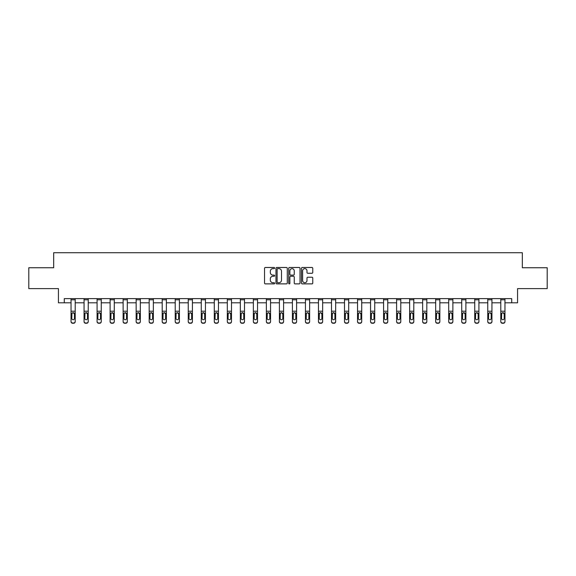 <?xml version="1.0" encoding="UTF-8"?>
<svg xmlns="http://www.w3.org/2000/svg" width="576" height="576" viewBox="0 0 576 576"><rect width="100%" height="100%" fill="white"/><g stroke="black" fill="none" stroke-linecap="round" stroke-linejoin="round"><path stroke-width="0.86" d="M274.644 268.056A0.576 0.576 0 0 0 274.068 267.487L265.363 267.487A0.821 0.821 0 0 0 264.542 268.301L264.542 283.054A0.821 0.821 0 0 0 265.363 283.874L274.068 283.874A0.576 0.576 0 0 0 274.644 283.298A0.576 0.576 0 0 0 274.068 282.722L272.945 282.722A2.621 2.621 0 0 1 270.324 280.102L270.324 278.878A2.621 2.621 0 0 1 272.945 276.25L274.068 276.25A0.576 0.576 0 0 0 274.644 275.681A0.576 0.576 0 0 0 274.068 275.105L272.945 275.105A2.621 2.621 0 0 1 270.324 272.484L270.324 271.253A2.621 2.621 0 0 1 272.945 268.632L274.068 268.632A0.576 0.576 0 0 0 274.644 268.056M311.947 273.262A0.821 0.821 0 0 0 312.768 272.441L312.768 268.301A0.821 0.821 0 0 0 311.947 267.487L302.278 267.487A0.821 0.821 0 0 0 301.457 268.301L301.457 283.054A0.821 0.821 0 0 0 302.278 283.874L311.947 283.874A0.821 0.821 0 0 0 312.768 283.054L312.768 278.057A0.821 0.821 0 0 0 311.947 277.236L307.807 277.236A0.821 0.821 0 0 0 306.986 278.057L306.986 280.534A2.189 2.189 0 0 1 304.798 282.722A2.189 2.189 0 0 1 302.609 280.534L302.609 270.821A2.189 2.189 0 0 1 304.798 268.632A2.189 2.189 0 0 1 306.986 270.821L306.986 272.441A0.821 0.821 0 0 0 307.807 273.262L311.947 273.262M64.282 302.81L64.282 298.634L511.718 298.634L511.718 302.81L517.565 302.81L517.565 288.619L547.2 288.619L547.2 267.746L522.324 267.746L522.324 252.72L53.676 252.72L53.676 267.746L28.8 267.746L28.8 288.619L58.435 288.619L58.435 302.81L71.042 302.81M287.28 268.301A0.821 0.821 0 0 0 286.466 267.487L276.797 267.487A0.821 0.821 0 0 0 275.976 268.301L275.976 283.054A0.821 0.821 0 0 0 276.797 283.874L286.466 283.874A0.821 0.821 0 0 0 287.28 283.054L287.28 268.301M289.534 267.487L299.203 267.487A0.821 0.821 0 0 1 300.024 268.301L300.024 283.054A0.821 0.821 0 0 1 299.203 283.874L295.07 283.874A0.821 0.821 0 0 1 294.25 283.054L294.25 277.07A0.821 0.821 0 0 0 293.429 276.25L290.686 276.25A0.821 0.821 0 0 0 289.865 277.07L289.865 283.298A0.576 0.576 0 0 1 289.289 283.874A0.576 0.576 0 0 1 288.72 283.298L288.72 268.301A0.821 0.821 0 0 1 289.534 267.487M75.211 302.81L84.06 302.81M88.236 302.81L97.085 302.81M101.261 302.81L110.11 302.81M114.278 302.81L123.127 302.81M127.303 302.81L136.152 302.81M140.328 302.81L149.177 302.81M153.353 302.81L162.202 302.81M166.37 302.81L175.219 302.81M179.395 302.81L188.244 302.81M192.42 302.81L201.269 302.81M205.438 302.81L214.286 302.81M218.462 302.81L227.311 302.81M231.487 302.81L240.336 302.81M244.505 302.81L253.354 302.81M257.53 302.81L266.378 302.81M270.554 302.81L279.403 302.81M283.579 302.81L292.421 302.81M296.597 302.81L305.446 302.81M309.622 302.81L318.47 302.81M322.646 302.81L331.495 302.81M335.664 302.81L344.513 302.81M348.689 302.81L357.538 302.81M361.714 302.81L370.562 302.81M374.731 302.81L383.58 302.81M387.756 302.81L396.605 302.81M400.781 302.81L409.63 302.81M413.798 302.81L422.647 302.81M426.823 302.81L435.672 302.81M439.848 302.81L448.697 302.81M452.873 302.81L461.722 302.81M465.89 302.81L474.739 302.81M478.915 302.81L487.764 302.81M491.94 302.81L500.789 302.81M504.958 302.81L511.718 302.81M277.697 268.632A0.576 0.576 0 0 0 277.121 269.208L277.121 282.154A0.576 0.576 0 0 0 277.697 282.722L278.885 282.722A2.621 2.621 0 0 0 281.506 280.102L281.506 271.253A2.621 2.621 0 0 0 278.885 268.632L277.697 268.632M294.25 270.864A2.189 2.189 0 0 0 292.054 268.675A2.189 2.189 0 0 0 289.865 270.864L289.865 274.284A0.821 0.821 0 0 0 290.686 275.105L293.429 275.105A0.821 0.821 0 0 0 294.25 274.284L294.25 270.864M71.042 298.634L71.042 321.358A1.67 1.656 -0 0 0 72.713 323.014L72.713 323.28A1.67 1.656 180 0 1 71.042 321.624L71.042 321.624A1.67 1.656 180 0 0 72.713 323.28L73.541 323.014A1.67 1.656 -0 0 0 75.211 321.358L75.211 321.624A1.67 1.656 180 0 1 73.541 323.28M75.211 313.625L75.211 321.624M74.462 318.377L74.462 313.985L74.462 318.377A1.339 1.325 180 0 1 73.13 319.702A1.339 1.325 180 0 0 74.462 318.377M71.791 318.643L71.791 318.377A1.339 1.325 180 0 0 73.13 319.702M72.432 312.833L71.791 313.877M75.211 298.634L75.211 313.366L73.13 312.638L74.462 313.985M75.211 313.366L75.211 321.358M72.713 323.014L73.541 323.014M71.042 313.366L71.942 313.366L71.791 318.377M71.942 313.366L73.13 312.638M84.06 313.625L84.06 321.624A1.67 1.656 180 0 0 85.73 323.28L86.566 323.014A1.67 1.656 -0 0 0 88.236 321.358L88.236 321.624A1.67 1.656 180 0 1 86.566 323.28M87.487 318.377L87.487 313.985L87.487 318.377A1.339 1.325 180 0 1 86.148 319.702A1.339 1.325 180 0 0 87.487 318.377M84.816 318.643L84.816 318.377A1.339 1.325 180 0 0 86.148 319.702M85.45 312.833L84.816 313.877M86.846 312.833L86.148 312.638L87.487 313.985M97.085 313.625L97.085 321.624A1.67 1.656 180 0 0 98.755 323.28L99.59 323.014A1.67 1.656 -0 0 0 101.261 321.358L101.261 321.624A1.67 1.656 180 0 1 99.59 323.28M100.505 318.377L100.505 313.985L100.505 318.377A1.339 1.325 180 0 1 99.173 319.702A1.339 1.325 180 0 0 100.505 318.377M97.834 318.643L97.834 318.377A1.339 1.325 180 0 0 99.173 319.702M98.474 312.833L97.834 313.877M99.871 312.833L99.173 312.638L100.505 313.985M88.236 298.634L88.236 321.358M85.73 323.014L85.73 323.28A1.67 1.656 180 0 1 84.06 321.624L84.06 321.358A1.67 1.656 -0 0 0 85.73 323.014L86.566 323.014M84.06 298.634L84.06 321.358M84.06 313.366L84.96 313.366L84.816 318.377M84.96 313.366L86.148 312.638M101.261 298.634L101.261 321.358M98.755 323.014L98.755 323.28A1.67 1.656 180 0 1 97.085 321.624L97.085 321.358A1.67 1.656 -0 0 0 98.755 323.014L99.59 323.014M97.085 298.634L97.085 321.358M97.085 313.366L97.985 313.366L97.834 318.377M97.985 313.366L99.173 312.638M110.11 313.625L110.11 321.624A1.67 1.656 180 0 0 111.78 323.28L112.615 323.014A1.67 1.656 -0 0 0 114.278 321.358L114.278 321.624A1.67 1.656 180 0 1 112.615 323.28M113.53 318.377L113.53 313.985L113.53 318.377A1.339 1.325 180 0 1 112.198 319.702A1.339 1.325 180 0 0 113.53 318.377M110.858 318.643L110.858 318.377A1.339 1.325 180 0 0 112.198 319.702M111.499 312.833L110.858 313.877M112.889 312.833L112.198 312.638L113.53 313.985M123.127 313.625L123.127 321.624A1.67 1.656 180 0 0 124.798 323.28L125.633 323.014A1.67 1.656 -0 0 0 127.303 321.358L127.303 321.624A1.67 1.656 180 0 1 125.633 323.28M126.554 318.377L126.554 313.985L126.554 318.377A1.339 1.325 180 0 1 125.215 319.702A1.339 1.325 180 0 0 126.554 318.377M123.883 318.643L123.883 318.377A1.339 1.325 180 0 0 125.215 319.702M124.524 312.833L123.883 313.877M125.914 312.833L125.215 312.638L126.554 313.985M136.152 313.625L136.152 321.624A1.67 1.656 180 0 0 137.822 323.28L138.658 323.014A1.67 1.656 -0 0 0 140.328 321.358L140.328 321.624A1.67 1.656 180 0 1 138.658 323.28M139.579 318.377L139.579 313.985L139.579 318.377A1.339 1.325 180 0 1 138.24 319.702A1.339 1.325 180 0 0 139.579 318.377M136.901 318.643L136.901 318.377A1.339 1.325 180 0 0 138.24 319.702M137.542 312.833L136.901 313.877M138.938 312.833L138.24 312.638L139.579 313.985M114.278 298.634L114.278 321.358M111.78 323.014L111.78 323.28A1.67 1.656 180 0 1 110.11 321.624L110.11 321.358A1.67 1.656 -0 0 0 111.78 323.014L112.615 323.014M110.11 298.634L110.11 321.358M110.11 313.366L111.01 313.366L110.858 318.377M111.01 313.366L112.198 312.638M127.303 298.634L127.303 321.358M124.798 323.014L124.798 323.28A1.67 1.656 180 0 1 123.127 321.624L123.127 321.358A1.67 1.656 -0 0 0 124.798 323.014L125.633 323.014M123.127 298.634L123.127 321.358M123.127 313.366L124.027 313.366L123.883 318.377M124.027 313.366L125.215 312.638M140.328 298.634L140.328 321.358M137.822 323.014L137.822 323.28A1.67 1.656 180 0 1 136.152 321.624L136.152 321.358A1.67 1.656 -0 0 0 137.822 323.014L138.658 323.014M136.152 298.634L136.152 321.358M136.152 313.366L137.052 313.366L136.901 318.377M137.052 313.366L138.24 312.638M149.177 313.625L149.177 321.624A1.67 1.656 180 0 0 150.847 323.28L151.682 323.014A1.67 1.656 -0 0 0 153.353 321.358L153.353 321.624A1.67 1.656 180 0 1 151.682 323.28M152.597 318.377L152.597 313.985L152.597 318.377A1.339 1.325 180 0 1 151.265 319.702A1.339 1.325 180 0 0 152.597 318.377M149.926 318.643L149.926 318.377A1.339 1.325 180 0 0 151.265 319.702M150.566 312.833L149.926 313.877M151.956 312.833L151.265 312.638L152.597 313.985M153.353 298.634L153.353 321.358M150.847 323.014L150.847 323.28A1.67 1.656 180 0 1 149.177 321.624L149.177 321.358A1.67 1.656 -0 0 0 150.847 323.014L151.682 323.014M149.177 298.634L149.177 321.358M149.177 313.366L150.077 313.366L149.926 318.377M150.077 313.366L151.265 312.638M162.202 313.625L162.202 321.624A1.67 1.656 180 0 0 163.865 323.28L164.7 323.014A1.67 1.656 -0 0 0 166.37 321.358L166.37 321.624A1.67 1.656 180 0 1 164.7 323.28M165.622 318.377L165.622 313.985L165.622 318.377A1.339 1.325 180 0 1 164.282 319.702A1.339 1.325 180 0 0 165.622 318.377M162.95 318.643L162.95 318.377A1.339 1.325 180 0 0 164.282 319.702M163.591 312.833L162.95 313.877M164.981 312.833L164.282 312.638L165.622 313.985M166.37 298.634L166.37 321.358M163.865 323.014L163.865 323.28A1.67 1.656 180 0 1 162.202 321.624L162.202 321.358A1.67 1.656 -0 0 0 163.865 323.014L164.7 323.014M162.202 298.634L162.202 321.358M162.202 313.366L163.094 313.366L162.95 318.377M163.094 313.366L164.282 312.638M175.219 313.625L175.219 321.624A1.67 1.656 180 0 0 176.89 323.28L177.725 323.014A1.67 1.656 -0 0 0 179.395 321.358L179.395 321.624A1.67 1.656 180 0 1 177.725 323.28M178.646 318.377L178.646 313.985L178.646 318.377A1.339 1.325 180 0 1 177.307 319.702A1.339 1.325 180 0 0 178.646 318.377M175.975 318.643L175.975 318.377A1.339 1.325 180 0 0 177.307 319.702M176.609 312.833L175.975 313.877M178.006 312.833L177.307 312.638L178.646 313.985M179.395 298.634L179.395 321.358M176.89 323.014L176.89 323.28A1.67 1.656 180 0 1 175.219 321.624L175.219 321.358A1.67 1.656 -0 0 0 176.89 323.014L177.725 323.014M175.219 298.634L175.219 321.358M175.219 313.366L176.119 313.366L175.975 318.377M176.119 313.366L177.307 312.638M188.244 313.625L188.244 321.624A1.67 1.656 180 0 0 189.914 323.28L190.75 323.014A1.67 1.656 -0 0 0 192.42 321.358L192.42 321.624A1.67 1.656 180 0 1 190.75 323.28M191.664 318.377L191.664 313.985L191.664 318.377A1.339 1.325 180 0 1 190.332 319.702A1.339 1.325 180 0 0 191.664 318.377M188.993 318.643L188.993 318.377A1.339 1.325 180 0 0 190.332 319.702M189.634 312.833L188.993 313.877M191.03 312.833L190.332 312.638L191.664 313.985M192.42 298.634L192.42 321.358M189.914 323.014L189.914 323.28A1.67 1.656 180 0 1 188.244 321.624L188.244 321.358A1.67 1.656 -0 0 0 189.914 323.014L190.75 323.014M188.244 298.634L188.244 321.358M188.244 313.366L189.144 313.366L188.993 318.377M189.144 313.366L190.332 312.638M201.269 313.625L201.269 321.624A1.67 1.656 180 0 0 202.939 323.28L203.767 323.014A1.67 1.656 -0 0 0 205.438 321.358L205.438 321.624A1.67 1.656 180 0 1 203.767 323.28M204.689 318.377L204.689 313.985L204.689 318.377A1.339 1.325 180 0 1 203.35 319.702A1.339 1.325 180 0 0 204.689 318.377M202.018 318.643L202.018 318.377A1.339 1.325 180 0 0 203.35 319.702M202.658 312.833L202.018 313.877M204.048 312.833L203.35 312.638L204.689 313.985M205.438 298.634L205.438 321.358M202.939 323.014L202.939 323.28A1.67 1.656 180 0 1 201.269 321.624L201.269 321.358A1.67 1.656 -0 0 0 202.939 323.014L203.767 323.014M201.269 298.634L201.269 321.358M201.269 313.366L202.169 313.366L202.018 318.377M202.169 313.366L203.35 312.638M214.286 313.625L214.286 321.624A1.67 1.656 180 0 0 215.957 323.28L216.792 323.014A1.67 1.656 -0 0 0 218.462 321.358L218.462 321.624A1.67 1.656 180 0 1 216.792 323.28M217.714 318.377L217.714 313.985L217.714 318.377A1.339 1.325 180 0 1 216.374 319.702A1.339 1.325 180 0 0 217.714 318.377M215.042 318.643L215.042 318.377A1.339 1.325 180 0 0 216.374 319.702M215.676 312.833L215.042 313.877M217.073 312.833L216.374 312.638L217.714 313.985M218.462 298.634L218.462 321.358M215.957 323.014L215.957 323.28A1.67 1.656 180 0 1 214.286 321.624L214.286 321.358A1.67 1.656 -0 0 0 215.957 323.014L216.792 323.014M214.286 298.634L214.286 321.358M214.286 313.366L215.186 313.366L215.042 318.377M215.186 313.366L216.374 312.638M227.311 313.625L227.311 321.624A1.67 1.656 180 0 0 228.982 323.28L229.817 323.014A1.67 1.656 -0 0 0 231.487 321.358L231.487 321.624A1.67 1.656 180 0 1 229.817 323.28M230.731 318.377L230.731 313.985L230.731 318.377A1.339 1.325 180 0 1 229.399 319.702A1.339 1.325 180 0 0 230.731 318.377M228.06 318.643L228.06 318.377A1.339 1.325 180 0 0 229.399 319.702M228.701 312.833L228.06 313.877M230.098 312.833L229.399 312.638L230.731 313.985M231.487 298.634L231.487 321.358M228.982 323.014L228.982 323.28A1.67 1.656 180 0 1 227.311 321.624L227.311 321.358A1.67 1.656 -0 0 0 228.982 323.014L229.817 323.014M227.311 298.634L227.311 321.358M227.311 313.366L228.211 313.366L228.06 318.377M228.211 313.366L229.399 312.638M240.336 313.625L240.336 321.624A1.67 1.656 180 0 0 242.006 323.28L242.842 323.014A1.67 1.656 -0 0 0 244.505 321.358L244.505 321.624A1.67 1.656 180 0 1 242.842 323.28M243.756 318.377L243.756 313.985L243.756 318.377A1.339 1.325 180 0 1 242.424 319.702A1.339 1.325 180 0 0 243.756 318.377M241.085 318.643L241.085 318.377A1.339 1.325 180 0 0 242.424 319.702M241.726 312.833L241.085 313.877M243.115 312.833L242.424 312.638L243.756 313.985M244.505 298.634L244.505 321.358M242.006 323.014L242.006 323.28A1.67 1.656 180 0 1 240.336 321.624L240.336 321.358A1.67 1.656 -0 0 0 242.006 323.014L242.842 323.014M240.336 298.634L240.336 321.358M240.336 313.366L241.236 313.366L241.085 318.377M241.236 313.366L242.424 312.638M253.354 313.625L253.354 321.624A1.67 1.656 180 0 0 255.024 323.28L255.859 323.014A1.67 1.656 -0 0 0 257.53 321.358L257.53 321.624A1.67 1.656 180 0 1 255.859 323.28M256.781 318.377L256.781 313.985L256.781 318.377A1.339 1.325 180 0 1 255.442 319.702A1.339 1.325 180 0 0 256.781 318.377M254.11 318.643L254.11 318.377A1.339 1.325 180 0 0 255.442 319.702M254.743 312.833L254.11 313.877M256.14 312.833L255.442 312.638L256.781 313.985M257.53 298.634L257.53 321.358M255.024 323.014L255.024 323.28A1.67 1.656 180 0 1 253.354 321.624L253.354 321.358A1.67 1.656 -0 0 0 255.024 323.014L255.859 323.014M253.354 298.634L253.354 321.358M253.354 313.366L254.254 313.366L254.11 318.377M254.254 313.366L255.442 312.638M266.378 313.625L266.378 321.624A1.67 1.656 180 0 0 268.049 323.28L268.884 323.014A1.67 1.656 -0 0 0 270.554 321.358L270.554 321.624A1.67 1.656 180 0 1 268.884 323.28M269.798 318.377L269.798 313.985L269.798 318.377A1.339 1.325 180 0 1 268.466 319.702A1.339 1.325 180 0 0 269.798 318.377M267.127 318.643L267.127 318.377A1.339 1.325 180 0 0 268.466 319.702M267.768 312.833L267.127 313.877M269.165 312.833L268.466 312.638L269.798 313.985M270.554 298.634L270.554 321.358M268.049 323.014L268.049 323.28A1.67 1.656 180 0 1 266.378 321.624L266.378 321.358A1.67 1.656 -0 0 0 268.049 323.014L268.884 323.014M266.378 298.634L266.378 321.358M266.378 313.366L267.278 313.366L267.127 318.377M267.278 313.366L268.466 312.638M279.403 313.625L279.403 321.624A1.67 1.656 180 0 0 281.074 323.28L281.909 323.014A1.67 1.656 -0 0 0 283.579 321.358L283.579 321.624A1.67 1.656 180 0 1 281.909 323.28M282.823 318.377L282.823 313.985L282.823 318.377A1.339 1.325 180 0 1 281.491 319.702A1.339 1.325 180 0 0 282.823 318.377M280.152 318.643L280.152 318.377A1.339 1.325 180 0 0 281.491 319.702M280.793 312.833L280.152 313.877M282.182 312.833L281.491 312.638L282.823 313.985M283.579 298.634L283.579 321.358M281.074 323.014L281.074 323.28A1.67 1.656 180 0 1 279.403 321.624L279.403 321.358A1.67 1.656 -0 0 0 281.074 323.014L281.909 323.014M279.403 298.634L279.403 321.358M279.403 313.366L280.303 313.366L280.152 318.377M280.303 313.366L281.491 312.638M292.421 313.625L292.421 321.624A1.67 1.656 180 0 0 294.091 323.28L294.926 323.014A1.67 1.656 -0 0 0 296.597 321.358L296.597 321.624A1.67 1.656 180 0 1 294.926 323.28M295.848 318.377L295.848 313.985L295.848 318.377A1.339 1.325 180 0 1 294.509 319.702A1.339 1.325 180 0 0 295.848 318.377M293.177 318.643L293.177 318.377A1.339 1.325 180 0 0 294.509 319.702M293.818 312.833L293.177 313.877M295.207 312.833L294.509 312.638L295.848 313.985M296.597 298.634L296.597 321.358M294.091 323.014L294.091 323.28A1.67 1.656 180 0 1 292.421 321.624L292.421 321.358A1.67 1.656 -0 0 0 294.091 323.014L294.926 323.014M292.421 298.634L292.421 321.358M292.421 313.366L293.321 313.366L293.177 318.377M293.321 313.366L294.509 312.638M305.446 313.625L305.446 321.624A1.67 1.656 180 0 0 307.116 323.28L307.951 323.014A1.67 1.656 -0 0 0 309.622 321.358L309.622 321.624A1.67 1.656 180 0 1 307.951 323.28M308.873 318.377L308.873 313.985L308.873 318.377A1.339 1.325 180 0 1 307.534 319.702A1.339 1.325 180 0 0 308.873 318.377M306.202 318.643L306.202 318.377A1.339 1.325 180 0 0 307.534 319.702M306.835 312.833L306.202 313.877M308.232 312.833L307.534 312.638L308.873 313.985M309.622 298.634L309.622 321.358M307.116 323.014L307.116 323.28A1.67 1.656 180 0 1 305.446 321.624L305.446 321.358A1.67 1.656 -0 0 0 307.116 323.014L307.951 323.014M305.446 298.634L305.446 321.358M305.446 313.366L306.346 313.366L306.202 318.377M306.346 313.366L307.534 312.638M318.47 313.625L318.47 321.624A1.67 1.656 180 0 0 320.141 323.28L320.976 323.014A1.67 1.656 -0 0 0 322.646 321.358L322.646 321.624A1.67 1.656 180 0 1 320.976 323.28M321.89 318.377L321.89 313.985L321.89 318.377A1.339 1.325 180 0 1 320.558 319.702A1.339 1.325 180 0 0 321.89 318.377M319.219 318.643L319.219 318.377A1.339 1.325 180 0 0 320.558 319.702M319.86 312.833L319.219 313.877M321.257 312.833L320.558 312.638L321.89 313.985M322.646 298.634L322.646 321.358M320.141 323.014L320.141 323.28A1.67 1.656 180 0 1 318.47 321.624L318.47 321.358A1.67 1.656 -0 0 0 320.141 323.014L320.976 323.014M318.47 298.634L318.47 321.358M318.47 313.366L319.37 313.366L319.219 318.377M319.37 313.366L320.558 312.638M331.495 313.625L331.495 321.624A1.67 1.656 180 0 0 333.158 323.28L333.994 323.014A1.67 1.656 -0 0 0 335.664 321.358L335.664 321.624A1.67 1.656 180 0 1 333.994 323.28M334.915 318.377L334.915 313.985L334.915 318.377A1.339 1.325 180 0 1 333.576 319.702A1.339 1.325 180 0 0 334.915 318.377M332.244 318.643L332.244 318.377A1.339 1.325 180 0 0 333.576 319.702M332.885 312.833L332.244 313.877M334.274 312.833L333.576 312.638L334.915 313.985M335.664 298.634L335.664 321.358M333.158 323.014L333.158 323.28A1.67 1.656 180 0 1 331.495 321.624L331.495 321.358A1.67 1.656 -0 0 0 333.158 323.014L333.994 323.014M331.495 298.634L331.495 321.358M331.495 313.366L332.388 313.366L332.244 318.377M332.388 313.366L333.576 312.638M344.513 313.625L344.513 321.624A1.67 1.656 180 0 0 346.183 323.28L347.018 323.014A1.67 1.656 -0 0 0 348.689 321.358L348.689 321.624A1.67 1.656 180 0 1 347.018 323.28M347.94 318.377L347.94 313.985L347.94 318.377A1.339 1.325 180 0 1 346.601 319.702A1.339 1.325 180 0 0 347.94 318.377M345.269 318.643L345.269 318.377A1.339 1.325 180 0 0 346.601 319.702M345.902 312.833L345.269 313.877M347.299 312.833L346.601 312.638L347.94 313.985M348.689 298.634L348.689 321.358M346.183 323.014L346.183 323.28A1.67 1.656 180 0 1 344.513 321.624L344.513 321.358A1.67 1.656 -0 0 0 346.183 323.014L347.018 323.014M344.513 298.634L344.513 321.358M344.513 313.366L345.413 313.366L345.269 318.377M345.413 313.366L346.601 312.638M357.538 313.625L357.538 321.624A1.67 1.656 180 0 0 359.208 323.28L360.043 323.014A1.67 1.656 -0 0 0 361.714 321.358L361.714 321.624A1.67 1.656 180 0 1 360.043 323.28M360.958 318.377L360.958 313.985L360.958 318.377A1.339 1.325 180 0 1 359.626 319.702A1.339 1.325 180 0 0 360.958 318.377M358.286 318.643L358.286 318.377A1.339 1.325 180 0 0 359.626 319.702M358.927 312.833L358.286 313.877M360.324 312.833L359.626 312.638L360.958 313.985M361.714 298.634L361.714 321.358M359.208 323.014L359.208 323.28A1.67 1.656 180 0 1 357.538 321.624L357.538 321.358A1.67 1.656 -0 0 0 359.208 323.014L360.043 323.014M357.538 298.634L357.538 321.358M357.538 313.366L358.438 313.366L358.286 318.377M358.438 313.366L359.626 312.638M370.562 313.625L370.562 321.624A1.67 1.656 180 0 0 372.233 323.28L373.061 323.014A1.67 1.656 -0 0 0 374.731 321.358L374.731 321.624A1.67 1.656 180 0 1 373.061 323.28M373.982 318.377L373.982 313.985L373.982 318.377A1.339 1.325 180 0 1 372.65 319.702A1.339 1.325 180 0 0 373.982 318.377M371.311 318.643L371.311 318.377A1.339 1.325 180 0 0 372.65 319.702M371.952 312.833L371.311 313.877M374.731 298.634L374.731 313.366L372.65 312.638L373.982 313.985M374.731 313.366L374.731 321.358M372.233 323.014L372.233 323.28A1.67 1.656 180 0 1 370.562 321.624L370.562 321.358A1.67 1.656 -0 0 0 372.233 323.014L373.061 323.014M370.562 298.634L370.562 321.358M370.562 313.366L371.462 313.366L371.311 318.377M371.462 313.366L372.65 312.638M383.58 313.625L383.58 321.624A1.67 1.656 180 0 0 385.25 323.28L386.086 323.014A1.67 1.656 -0 0 0 387.756 321.358L387.756 321.624A1.67 1.656 180 0 1 386.086 323.28M387.007 318.377L387.007 313.985L387.007 318.377A1.339 1.325 180 0 1 385.668 319.702A1.339 1.325 180 0 0 387.007 318.377M384.336 318.643L384.336 318.377A1.339 1.325 180 0 0 385.668 319.702M384.97 312.833L384.336 313.877M386.366 312.833L385.668 312.638L387.007 313.985M387.756 298.634L387.756 321.358M385.25 323.014L385.25 323.28A1.67 1.656 180 0 1 383.58 321.624L383.58 321.358A1.67 1.656 -0 0 0 385.25 323.014L386.086 323.014M383.58 298.634L383.58 321.358M383.58 313.366L384.48 313.366L384.336 318.377M384.48 313.366L385.668 312.638M396.605 313.625L396.605 321.624A1.67 1.656 180 0 0 398.275 323.28L399.11 323.014A1.67 1.656 -0 0 0 400.781 321.358L400.781 321.624A1.67 1.656 180 0 1 399.11 323.28M400.025 318.377L400.025 313.985L400.025 318.377A1.339 1.325 180 0 1 398.693 319.702A1.339 1.325 180 0 0 400.025 318.377M397.354 318.643L397.354 318.377A1.339 1.325 180 0 0 398.693 319.702M397.994 312.833L397.354 313.877M399.391 312.833L398.693 312.638L400.025 313.985M400.781 298.634L400.781 321.358M398.275 323.014L398.275 323.28A1.67 1.656 180 0 1 396.605 321.624L396.605 321.358A1.67 1.656 -0 0 0 398.275 323.014L399.11 323.014M396.605 298.634L396.605 321.358M396.605 313.366L397.505 313.366L397.354 318.377M397.505 313.366L398.693 312.638M409.63 313.625L409.63 321.624A1.67 1.656 180 0 0 411.3 323.28L412.135 323.014A1.67 1.656 -0 0 0 413.798 321.358L413.798 321.624A1.67 1.656 180 0 1 412.135 323.28M413.05 318.377L413.05 313.985L413.05 318.377A1.339 1.325 180 0 1 411.718 319.702A1.339 1.325 180 0 0 413.05 318.377M410.378 318.643L410.378 318.377A1.339 1.325 180 0 0 411.718 319.702M411.019 312.833L410.378 313.877M412.409 312.833L411.718 312.638L413.05 313.985M413.798 298.634L413.798 321.358M411.3 323.014L411.3 323.28A1.67 1.656 180 0 1 409.63 321.624L409.63 321.358A1.67 1.656 -0 0 0 411.3 323.014L412.135 323.014M409.63 298.634L409.63 321.358M409.63 313.366L410.53 313.366L410.378 318.377M410.53 313.366L411.718 312.638M422.647 313.625L422.647 321.624A1.67 1.656 180 0 0 424.318 323.28L425.153 323.014A1.67 1.656 -0 0 0 426.823 321.358L426.823 321.624A1.67 1.656 180 0 1 425.153 323.28M426.074 318.377L426.074 313.985L426.074 318.377A1.339 1.325 180 0 1 424.735 319.702A1.339 1.325 180 0 0 426.074 318.377M423.403 318.643L423.403 318.377A1.339 1.325 180 0 0 424.735 319.702M424.044 312.833L423.403 313.877M425.434 312.833L424.735 312.638L426.074 313.985M426.823 298.634L426.823 321.358M424.318 323.014L424.318 323.28A1.67 1.656 180 0 1 422.647 321.624L422.647 321.358A1.67 1.656 -0 0 0 424.318 323.014L425.153 323.014M422.647 298.634L422.647 321.358M422.647 313.366L423.547 313.366L423.403 318.377M423.547 313.366L424.735 312.638M435.672 313.625L435.672 321.624A1.67 1.656 180 0 0 437.342 323.28L438.178 323.014A1.67 1.656 -0 0 0 439.848 321.358L439.848 321.624A1.67 1.656 180 0 1 438.178 323.28M439.099 318.377L439.099 313.985L439.099 318.377A1.339 1.325 180 0 1 437.76 319.702A1.339 1.325 180 0 0 439.099 318.377M436.421 318.643L436.421 318.377A1.339 1.325 180 0 0 437.76 319.702M437.062 312.833L436.421 313.877M438.458 312.833L437.76 312.638L439.099 313.985M439.848 298.634L439.848 321.358M437.342 323.014L437.342 323.28A1.67 1.656 180 0 1 435.672 321.624L435.672 321.358A1.67 1.656 -0 0 0 437.342 323.014L438.178 323.014M435.672 298.634L435.672 321.358M435.672 313.366L436.572 313.366L436.421 318.377M436.572 313.366L437.76 312.638M448.697 313.625L448.697 321.624A1.67 1.656 180 0 0 450.367 323.28L451.202 323.014A1.67 1.656 -0 0 0 452.873 321.358L452.873 321.624A1.67 1.656 180 0 1 451.202 323.28M452.117 318.377L452.117 313.985L452.117 318.377A1.339 1.325 180 0 1 450.785 319.702A1.339 1.325 180 0 0 452.117 318.377M449.446 318.643L449.446 318.377A1.339 1.325 180 0 0 450.785 319.702M450.086 312.833L449.446 313.877M451.476 312.833L450.785 312.638L452.117 313.985M452.873 298.634L452.873 321.358M450.367 323.014L450.367 323.28A1.67 1.656 180 0 1 448.697 321.624L448.697 321.358A1.67 1.656 -0 0 0 450.367 323.014L451.202 323.014M448.697 298.634L448.697 321.358M448.697 313.366L449.597 313.366L449.446 318.377M449.597 313.366L450.785 312.638M461.722 313.625L461.722 321.624A1.67 1.656 180 0 0 463.385 323.28L464.22 323.014A1.67 1.656 -0 0 0 465.89 321.358L465.89 321.624A1.67 1.656 180 0 1 464.22 323.28M465.142 318.377L465.142 313.985L465.142 318.377A1.339 1.325 180 0 1 463.802 319.702A1.339 1.325 180 0 0 465.142 318.377M462.47 318.643L462.47 318.377A1.339 1.325 180 0 0 463.802 319.702M463.111 312.833L462.47 313.877M464.501 312.833L463.802 312.638L465.142 313.985M465.89 298.634L465.89 321.358M463.385 323.014L463.385 323.28A1.67 1.656 180 0 1 461.722 321.624L461.722 321.358A1.67 1.656 -0 0 0 463.385 323.014L464.22 323.014M461.722 298.634L461.722 321.358M461.722 313.366L462.614 313.366L462.47 318.377M462.614 313.366L463.802 312.638M474.739 313.625L474.739 321.624A1.67 1.656 180 0 0 476.41 323.28L477.245 323.014A1.67 1.656 -0 0 0 478.915 321.358L478.915 321.624A1.67 1.656 180 0 1 477.245 323.28M478.166 318.377L478.166 313.985L478.166 318.377A1.339 1.325 180 0 1 476.827 319.702A1.339 1.325 180 0 0 478.166 318.377M475.495 318.643L475.495 318.377A1.339 1.325 180 0 0 476.827 319.702M476.129 312.833L475.495 313.877M477.526 312.833L476.827 312.638L478.166 313.985M478.915 298.634L478.915 321.358M476.41 323.014L476.41 323.28A1.67 1.656 180 0 1 474.739 321.624L474.739 321.358A1.67 1.656 -0 0 0 476.41 323.014L477.245 323.014M474.739 298.634L474.739 321.358M474.739 313.366L475.639 313.366L475.495 318.377M475.639 313.366L476.827 312.638M487.764 313.625L487.764 321.624A1.67 1.656 180 0 0 489.434 323.28L490.27 323.014A1.67 1.656 -0 0 0 491.94 321.358L491.94 321.624A1.67 1.656 180 0 1 490.27 323.28M491.184 318.377L491.184 313.985L491.184 318.377A1.339 1.325 180 0 1 489.852 319.702A1.339 1.325 180 0 0 491.184 318.377M488.513 318.643L488.513 318.377A1.339 1.325 180 0 0 489.852 319.702M489.154 312.833L488.513 313.877M490.55 312.833L489.852 312.638L491.184 313.985M491.94 298.634L491.94 321.358M489.434 323.014L489.434 323.28A1.67 1.656 180 0 1 487.764 321.624L487.764 321.358A1.67 1.656 -0 0 0 489.434 323.014L490.27 323.014M487.764 298.634L487.764 321.358M487.764 313.366L488.664 313.366L488.513 318.377M488.664 313.366L489.852 312.638M500.789 313.625L500.789 321.624A1.67 1.656 180 0 0 502.459 323.28L503.287 323.014A1.67 1.656 -0 0 0 504.958 321.358L504.958 321.624A1.67 1.656 180 0 1 503.287 323.28M504.209 318.377L504.209 313.985L504.209 318.377A1.339 1.325 180 0 1 502.87 319.702A1.339 1.325 180 0 0 504.209 318.377M501.538 318.643L501.538 318.377A1.339 1.325 180 0 0 502.87 319.702M502.178 312.833L501.538 313.877M503.568 312.833L502.87 312.638L504.209 313.985M504.958 298.634L504.958 321.358M502.459 323.014L502.459 323.28A1.67 1.656 180 0 1 500.789 321.624L500.789 321.358A1.67 1.656 -0 0 0 502.459 323.014L503.287 323.014M500.789 298.634L500.789 321.358M500.789 313.366L501.689 313.366L501.538 318.377M501.689 313.366L502.87 312.638M71.042 298.649L75.211 298.649M71.042 311.206L75.211 311.206M71.042 299.794L75.211 299.794M84.06 298.649L88.236 298.649M87.336 313.366L88.236 313.366M84.06 311.206L88.236 311.206M84.06 299.794L88.236 299.794M97.085 298.649L101.261 298.649M100.361 313.366L101.261 313.366M97.085 311.206L101.261 311.206M97.085 299.794L101.261 299.794M110.11 298.649L114.278 298.649M113.386 313.366L114.278 313.366M110.11 311.206L114.278 311.206M110.11 299.794L114.278 299.794M123.127 298.649L127.303 298.649M126.403 313.366L127.303 313.366M123.127 311.206L127.303 311.206M123.127 299.794L127.303 299.794M136.152 298.649L140.328 298.649M139.428 313.366L140.328 313.366M136.152 311.206L140.328 311.206M136.152 299.794L140.328 299.794M149.177 298.649L153.353 298.649M152.453 313.366L153.353 313.366M149.177 311.206L153.353 311.206M149.177 299.794L153.353 299.794M162.202 298.649L166.37 298.649M165.47 313.366L166.37 313.366M162.202 311.206L166.37 311.206M162.202 299.794L166.37 299.794M175.219 298.649L179.395 298.649M178.495 313.366L179.395 313.366M175.219 311.206L179.395 311.206M175.219 299.794L179.395 299.794M188.244 298.649L192.42 298.649M191.52 313.366L192.42 313.366M188.244 311.206L192.42 311.206M188.244 299.794L192.42 299.794M201.269 298.649L205.438 298.649M204.538 313.366L205.438 313.366M201.269 311.206L205.438 311.206M201.269 299.794L205.438 299.794M214.286 298.649L218.462 298.649M217.562 313.366L218.462 313.366M214.286 311.206L218.462 311.206M214.286 299.794L218.462 299.794M227.311 298.649L231.487 298.649M230.587 313.366L231.487 313.366M227.311 311.206L231.487 311.206M227.311 299.794L231.487 299.794M240.336 298.649L244.505 298.649M243.612 313.366L244.505 313.366M240.336 311.206L244.505 311.206M240.336 299.794L244.505 299.794M253.354 298.649L257.53 298.649M256.63 313.366L257.53 313.366M253.354 311.206L257.53 311.206M253.354 299.794L257.53 299.794M266.378 298.649L270.554 298.649M269.654 313.366L270.554 313.366M266.378 311.206L270.554 311.206M266.378 299.794L270.554 299.794M279.403 298.649L283.579 298.649M282.679 313.366L283.579 313.366M279.403 311.206L283.579 311.206M279.403 299.794L283.579 299.794M292.421 298.649L296.597 298.649M295.697 313.366L296.597 313.366M292.421 311.206L296.597 311.206M292.421 299.794L296.597 299.794M305.446 298.649L309.622 298.649M308.722 313.366L309.622 313.366M305.446 311.206L309.622 311.206M305.446 299.794L309.622 299.794M318.47 298.649L322.646 298.649M321.746 313.366L322.646 313.366M318.47 311.206L322.646 311.206M318.47 299.794L322.646 299.794M331.495 298.649L335.664 298.649M334.764 313.366L335.664 313.366M331.495 311.206L335.664 311.206M331.495 299.794L335.664 299.794M344.513 298.649L348.689 298.649M347.789 313.366L348.689 313.366M344.513 311.206L348.689 311.206M344.513 299.794L348.689 299.794M357.538 298.649L361.714 298.649M360.814 313.366L361.714 313.366M357.538 311.206L361.714 311.206M357.538 299.794L361.714 299.794M370.562 298.649L374.731 298.649M370.562 311.206L374.731 311.206M370.562 299.794L374.731 299.794M383.58 298.649L387.756 298.649M386.856 313.366L387.756 313.366M383.58 311.206L387.756 311.206M383.58 299.794L387.756 299.794M396.605 298.649L400.781 298.649M399.881 313.366L400.781 313.366M396.605 311.206L400.781 311.206M396.605 299.794L400.781 299.794M409.63 298.649L413.798 298.649M412.906 313.366L413.798 313.366M409.63 311.206L413.798 311.206M409.63 299.794L413.798 299.794M422.647 298.649L426.823 298.649M425.923 313.366L426.823 313.366M422.647 311.206L426.823 311.206M422.647 299.794L426.823 299.794M435.672 298.649L439.848 298.649M438.948 313.366L439.848 313.366M435.672 311.206L439.848 311.206M435.672 299.794L439.848 299.794M448.697 298.649L452.873 298.649M451.973 313.366L452.873 313.366M448.697 311.206L452.873 311.206M448.697 299.794L452.873 299.794M461.722 298.649L465.89 298.649M464.99 313.366L465.89 313.366M461.722 311.206L465.89 311.206M461.722 299.794L465.89 299.794M474.739 298.649L478.915 298.649M478.015 313.366L478.915 313.366M474.739 311.206L478.915 311.206M474.739 299.794L478.915 299.794M487.764 298.649L491.94 298.649M491.04 313.366L491.94 313.366M487.764 311.206L491.94 311.206M487.764 299.794L491.94 299.794M500.789 298.649L504.958 298.649M504.058 313.366L504.958 313.366M500.789 311.206L504.958 311.206M500.789 299.794L504.958 299.794"/></g></svg>
